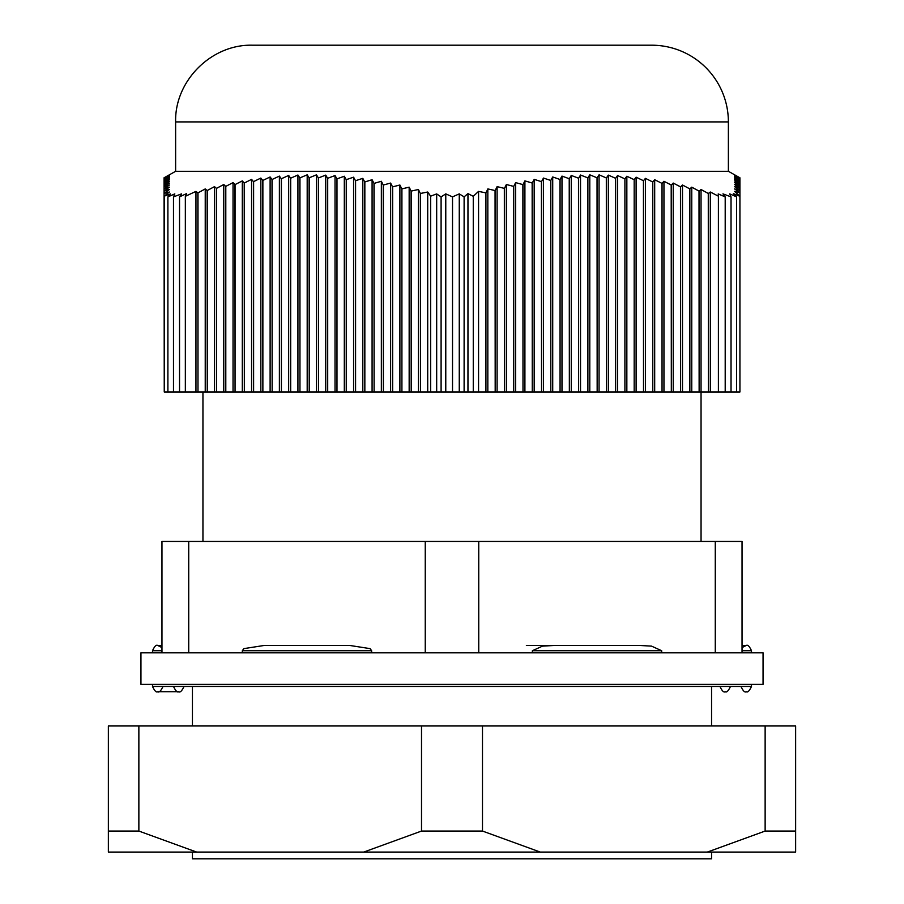 <?xml version="1.0" encoding="UTF-8"?>
<svg xmlns="http://www.w3.org/2000/svg" width="904" height="904" viewBox="0 0 904 904"><rect width="100%" height="100%" fill="white"/><g stroke="black" fill="none" stroke-linecap="round" stroke-linejoin="round"><path stroke-width="1.36" d="M371.646 650.733L370.109 648.631L349.904 645.479L264.058 645.479L243.854 648.631L242.317 650.733L371.646 650.733L371.646 652.835M739.935 391.986L708.397 391.986L708.397 193.479A673.525 171.41 -90 0 1 710.307 192.021L718.397 196.179A971.924 24.351 -90 0 0 718.217 193.919L725.2 196.902L722.963 193.874A1094.755 1020.706 -90 0 1 731.031 196.88A1087.738 166.494 -90 0 0 729.709 193.885L736.568 196.846L733.37 193.614L739.924 196.315A2380.232 1192.41 -90 0 0 734.602 191.388A676.531 480.51 -90 0 1 739.935 192.88L739.935 391.986L739.924 196.315M708.273 391.986L699.131 391.986L699.131 191.094A687.13 174.879 -90 0 1 701.041 189.512L708.273 193.456L708.397 391.986M699.007 391.986L689.854 391.986L689.854 188.891A704.34 179.252 -90 0 1 691.763 187.173L699.007 191.072L699.131 391.986M689.741 391.986L682.497 391.986L682.497 185.015L689.741 188.857L689.854 391.986M682.497 391.986L680.588 391.986L680.588 186.857A725.607 184.665 -90 0 1 682.497 185.015M680.463 391.986L673.231 391.986L673.231 183.06L680.463 186.834L680.588 391.986M673.231 391.986L671.322 391.986L671.322 185.026A751.484 191.252 -90 0 1 673.231 183.06M671.197 391.986L662.044 391.986L662.044 183.388A782.615 199.174 -90 0 1 663.954 181.286L671.197 185.004L671.322 391.986M661.931 391.986L652.778 391.986L652.778 181.941A819.77 208.632 -90 0 1 654.688 179.726L661.931 183.365L662.044 391.986M652.654 391.986L645.422 391.986L645.422 178.359L652.654 181.93L652.778 391.986M645.422 391.986L643.512 391.986L643.512 180.71A863.874 219.864 -90 0 1 645.422 178.359M643.445 391.986L636.111 391.986L636.111 177.184L643.445 180.71L643.512 391.986M636.111 391.986L615.635 391.986L615.635 178.303A1050.165 267.268 -90 0 1 617.568 175.545L624.913 178.879L624.913 391.986M615.579 391.986L606.426 391.986L606.426 177.941A1135.503 288.986 -90 0 1 608.336 175.105A1534.303 1480.232 90 0 1 615.579 178.303L615.635 391.986M606.313 391.986L599.069 391.986L599.069 174.845A1387.459 1338.564 90 0 1 606.313 177.941L606.426 391.986M599.069 391.986L597.16 391.986L597.16 177.794A1236.254 314.637 -90 0 1 599.069 174.845M597.035 391.986L589.792 391.986L589.792 174.822A1263.487 1218.965 90 0 1 597.035 177.794L597.16 391.986M589.792 391.986L587.882 391.986L587.882 177.885A1355.265 344.921 -90 0 1 589.792 174.822M587.769 391.986L578.616 391.986L578.616 178.19A1496.131 380.765 -90 0 1 580.526 175.014A1158.566 1117.739 90 0 1 587.769 177.885L587.882 391.986M578.492 391.986L571.26 391.986L571.26 175.444A1069.635 1031.939 90 0 1 578.492 178.19L578.616 391.986M571.26 391.986L569.351 391.986L569.351 178.721L571.26 175.444M569.226 391.986L561.983 391.986L561.983 176.099A994.163 959.133 90 0 1 569.226 178.721L569.351 391.986M561.983 391.986L560.073 391.986L560.073 179.467L561.983 176.099M559.96 391.986L550.807 391.986L550.807 180.427L552.717 176.969A930.114 897.344 90 0 1 559.96 179.478L560.073 391.986M550.683 391.986L543.451 391.986L543.451 178.065A875.806 844.946 90 0 1 550.683 180.438L550.807 391.986M543.451 391.986L541.541 391.986L541.541 181.602L543.451 178.065M541.417 391.986L534.174 391.986L534.174 179.376A829.849 800.616 90 0 1 541.417 181.625L541.541 391.986M534.174 391.986L532.264 391.986L532.264 182.992L534.174 179.376M532.151 391.986L522.998 391.986L522.998 184.585L524.908 180.89A791.09 763.213 90 0 1 532.151 183.015L532.264 391.986M522.874 391.986L513.732 391.986L513.732 186.371L515.642 182.608A758.569 731.833 90 0 1 522.874 184.608L522.998 391.986M513.608 391.986L504.455 391.986L504.455 188.348L506.364 184.518A731.472 705.696 90 0 1 513.608 186.393L513.732 391.986M504.342 391.986L495.189 391.986L495.189 190.507L497.098 186.631A709.131 684.147 90 0 1 504.342 188.371L504.455 391.986M495.064 391.986L485.923 391.986L485.923 192.857L487.832 188.925A690.984 666.632 90 0 1 495.064 190.541L495.189 391.986M485.798 391.986L467.956 391.986L467.956 193.614L473.267 196.315A2380.232 1187.833 -90 0 1 478.555 191.388A676.531 652.688 90 0 1 485.798 192.88L485.923 391.986M467.956 391.986L420.462 391.986L420.462 193.479A673.525 649.784 -90 0 1 427.705 192.021L430.643 196.179A971.924 829.273 -90 0 1 436.677 193.919L441.095 196.902L445.774 193.874L452.52 196.88A1087.738 847.658 -90 0 1 459.266 193.885L464.114 196.846L467.956 193.614M420.337 391.986L411.196 391.986L411.196 191.094A687.13 662.914 -90 0 1 418.428 189.512L420.337 193.456L420.462 391.986M411.071 391.986L401.918 391.986L401.918 188.891A704.34 679.514 -90 0 1 409.162 187.173L411.071 191.072L411.196 391.986M401.805 391.986L399.896 391.986L399.896 185.015L401.805 188.857L401.918 391.986M399.896 391.986L392.652 391.986L392.652 186.857A725.607 700.035 -90 0 1 399.896 185.015M392.528 391.986L390.618 391.986L390.618 183.06L392.528 186.834L392.652 391.986M390.618 391.986L383.386 391.986L383.386 185.026A751.484 725.008 -90 0 1 390.618 183.06M383.262 391.986L374.109 391.986L374.109 183.388A782.615 755.043 -90 0 1 381.352 181.286L383.262 185.004L383.386 391.986M373.996 391.986L364.843 391.986L364.843 181.941A819.77 790.887 -90 0 1 372.086 179.726L373.996 183.365L374.109 391.986M364.719 391.986L362.809 391.986L362.809 178.359L364.719 181.93L364.843 391.986M362.809 391.986L355.577 391.986L355.577 180.71A863.874 833.431 -90 0 1 362.809 178.359M355.509 391.986L353.577 391.986L353.577 177.184L355.509 180.71L355.577 391.986M353.577 391.986L327.7 391.986L327.7 178.303A1050.165 1013.158 -90 0 1 335.034 175.545L336.977 178.879L336.977 391.986M327.643 391.986L318.49 391.986L318.49 177.941A1135.503 1095.49 -90 0 1 325.734 175.105A1534.303 390.483 90 0 1 327.643 178.303L327.7 391.986M318.377 391.986L316.468 391.986L316.468 174.845A1387.459 353.114 90 0 1 318.377 177.941L318.49 391.986M316.468 391.986L309.224 391.986L309.224 177.794A1236.254 1192.692 -90 0 1 316.468 174.845M309.1 391.986L307.19 391.986L307.19 174.822A1263.487 321.564 90 0 1 309.1 177.794L309.224 391.986M307.19 391.986L299.958 391.986L299.958 177.885A1355.265 1307.5 -90 0 1 307.19 174.822M299.834 391.986L290.681 391.986L290.681 178.19A1496.131 1443.405 -90 0 1 297.924 175.014A1158.566 294.862 90 0 1 299.834 177.885L299.958 391.986M290.568 391.986L288.658 391.986L288.658 175.444A1069.635 272.228 90 0 1 290.568 178.19L290.681 391.986M288.658 391.986L281.415 391.986L281.415 178.721L288.658 175.444M281.291 391.986L279.381 391.986L279.381 176.099A994.163 253.018 90 0 1 281.291 178.721L281.415 391.986M279.381 391.986L272.149 391.986L272.149 179.467L279.381 176.099M272.025 391.986L262.872 391.986L262.872 180.427L270.115 176.969A930.114 236.724 90 0 1 272.025 179.478L272.149 391.986M262.759 391.986L260.849 391.986L260.849 178.065A875.806 222.892 90 0 1 262.759 180.438L262.872 391.986M260.849 391.986L253.606 391.986L253.606 181.602L260.849 178.065M253.482 391.986L251.572 391.986L251.572 179.376A829.849 211.197 90 0 1 253.482 181.625L253.606 391.986M251.572 391.986L244.34 391.986L244.34 182.992L251.572 179.376M244.216 391.986L235.063 391.986L235.063 184.585L242.306 180.89A791.09 201.332 90 0 1 244.216 183.015L244.34 391.986M234.95 391.986L225.797 391.986L225.797 186.371L233.04 182.608A758.569 193.06 90 0 1 234.95 184.608L235.063 391.986M225.672 391.986L216.531 391.986L216.531 188.348L223.763 184.518A731.472 186.167 90 0 1 225.672 186.393L225.797 391.986M216.406 391.986L207.253 391.986L207.253 190.507L214.497 186.631A709.131 180.472 90 0 1 216.406 188.371L216.531 391.986M207.14 391.986L197.987 391.986L197.987 192.857L205.231 188.925A690.984 175.862 90 0 1 207.14 190.541L207.253 391.986M197.863 391.986L164.245 391.986L164.245 196.179A971.924 853.625 90 0 1 170.46 193.919L167.895 196.902L174.811 193.874A1094.755 167.568 90 0 0 173.489 196.88A1087.738 1014.152 90 0 1 181.557 193.885L179.534 196.846L186.586 193.614L185.343 196.315A2380.232 2380.232 -90 0 1 195.953 191.388A676.531 172.178 90 0 1 197.863 192.88L197.987 391.986M164.245 391.986L164.065 191.094A687.13 488.036 90 0 1 169.398 189.512L164.065 193.456A673.525 478.374 90 0 1 169.398 192.021L164.245 196.179M718.397 391.986L718.397 196.179M725.2 391.986L725.2 196.902M731.031 391.986L731.031 196.88M736.568 391.986L736.568 196.846M710.307 391.986L710.307 192.021M473.267 391.986L473.267 196.315M478.555 391.986L478.555 191.388M430.643 391.986L430.643 196.179M436.677 391.986L436.677 193.919M441.095 391.986L441.095 196.902M445.774 391.986L445.774 193.874M452.52 391.986L452.52 196.88M459.266 391.986L459.266 193.885M464.114 391.986L464.114 196.846M427.705 391.986L427.705 192.021M185.343 391.986L185.343 196.315M195.953 391.986L195.953 191.388M167.895 391.986L167.895 196.902M173.489 391.986L173.489 196.88M179.534 391.986L179.534 196.846M734.602 178.065A875.806 622.054 -90 0 1 739.935 180.438L739.935 181.602L734.602 178.065M739.935 180.427L734.602 176.969A930.114 660.621 -90 0 1 739.935 179.478L739.935 180.438M734.602 179.376A829.849 589.408 -90 0 1 739.935 181.625L739.935 182.992L734.602 179.376M739.935 188.348L734.602 184.518A731.472 519.529 -90 0 1 739.935 186.393L739.935 190.507L734.602 186.631A709.131 503.664 -90 0 1 739.935 188.371L739.935 188.371M739.935 178.19A1496.131 1062.629 -90 0 0 734.602 175.014A1158.566 822.877 -90 0 1 739.935 177.885L739.935 179.467L734.602 176.099A994.163 706.114 -90 0 1 739.935 178.721L734.602 175.444A1069.635 759.71 -90 0 1 739.935 178.19L739.935 178.19M739.935 192.857L734.602 188.925A690.984 490.77 -90 0 1 739.935 190.541L739.935 192.88M734.602 174.822A1263.487 897.401 -90 0 1 738.704 177.105A1263.487 897.401 -90 0 1 739.935 177.794L739.935 177.885A1355.265 962.579 -90 0 0 734.602 174.822M739.935 184.585L734.602 180.89A791.09 561.881 -90 0 1 739.935 183.015L739.935 186.371L734.602 182.608A758.569 538.784 -90 0 1 739.935 184.608L739.935 184.608M552.717 391.986L552.717 176.969M506.364 391.986L506.364 184.518M580.526 391.986L580.526 175.014M497.098 391.986L497.098 186.631M663.954 391.986L663.954 181.286M701.052 541.439L701.041 189.512M691.763 391.986L691.763 187.173M654.688 391.986L654.688 179.726M617.568 391.986L617.568 175.545M626.845 391.986L626.845 176.246L634.179 179.681L634.179 391.986M624.913 178.879A977.619 248.803 -90 0 1 626.845 176.246M634.179 179.681A916.068 233.142 -90 0 1 636.111 177.184M487.832 391.986L487.832 188.925M524.908 391.986L524.908 180.89M608.336 391.986L608.336 175.105M515.642 391.986L515.642 182.608M270.115 391.986L270.115 176.969M223.763 391.986L223.763 184.518M297.924 391.986L297.924 175.014M214.497 391.986L214.497 186.631M381.352 391.986L381.352 181.286M418.428 391.986L418.428 189.512M409.162 391.986L409.162 187.173M372.086 391.986L372.086 179.726M335.034 391.986L335.034 175.545M344.311 391.986L344.311 176.246L346.243 179.681L346.243 391.986M336.977 178.879A977.619 943.166 -90 0 1 344.311 176.246M346.243 179.681A916.068 883.784 -90 0 1 353.577 177.184M205.231 391.986L205.231 188.925M242.306 391.986L242.306 180.89M325.734 391.986L325.734 175.105M233.04 391.986L233.04 182.608M169.398 174.845A1387.459 985.45 90 0 0 164.065 177.941L164.065 177.794A1236.254 878.066 90 0 1 169.398 174.845M169.398 178.359L164.065 181.93L164.065 180.71A863.874 613.579 90 0 1 169.398 178.359M164.065 183.388A782.615 555.858 90 0 1 169.398 181.286L164.065 185.004L164.065 181.941A819.77 582.255 90 0 1 169.398 179.726L164.065 183.365M169.398 185.015L164.065 188.857L164.065 186.857A725.607 515.37 90 0 1 169.398 185.015M164.065 188.891A704.34 500.262 90 0 1 169.398 187.173L164.065 191.072L164.065 188.857M169.398 183.06L164.065 186.834L164.065 185.026A751.484 533.744 90 0 1 169.398 183.06M169.466 175.545L164.065 178.879L164.065 180.71L169.466 177.184A916.068 650.643 90 0 0 164.065 179.681L169.466 176.246A977.619 694.362 90 0 0 164.065 178.879L164.065 178.303A1050.165 745.879 90 0 1 169.466 175.545M168.076 175.568A1355.265 962.579 90 0 1 169.398 174.822A1263.487 897.401 90 0 0 165.296 177.105A1263.487 897.401 90 0 0 164.065 177.794L164.065 177.794M164.065 177.941A1135.503 806.492 90 0 1 169.398 175.105A1534.303 1089.749 90 0 0 164.065 178.303L164.065 177.941M738.715 177.116L728.375 171.297L175.625 171.297L165.285 177.116M651.66 45.2L252.34 45.2L651.66 45.2A76.716 76.716 0 0 1 728.375 121.916L175.625 121.916C174.574 80.919 211.344 44.149 252.34 45.2M707.346 852.076L765.134 831.058L795.633 831.058L795.633 852.076L108.367 852.076L108.367 831.058L138.866 831.058L196.654 852.076M108.367 831.058L108.367 725.968L138.866 725.968L138.866 831.058M363.724 852.076L421.513 831.058L421.513 725.968L138.866 725.968M421.513 725.968L482.487 725.968L482.487 831.058L540.276 852.076M765.134 831.058L765.134 725.968L482.487 725.968M765.134 725.968L795.633 725.968L795.633 831.058M421.513 831.058L482.487 831.058M192.439 686.464L192.439 725.968M161.963 652.835L763.055 652.835L763.055 684.362L140.945 684.362L140.945 652.835L161.963 652.835L161.963 541.439L742.037 541.439L742.037 652.835M242.317 652.835L242.317 650.733M532.354 652.835L532.354 650.733L542.502 646.123L554.096 645.479L639.93 645.479L651.535 646.123L661.683 650.733L661.683 652.835M715.279 652.835L715.279 541.439M478.747 652.835L478.747 541.439M425.253 652.835L425.253 541.439M188.721 652.835L188.721 541.439M192.439 852.076L192.439 858.8L711.561 858.8L711.561 852.076M152.505 652.835L152.505 650.733L161.963 650.733M532.354 650.733L661.683 650.733M742.037 650.733L751.495 650.733C749.439 646.247 747.687 644.495 746.241 645.479L742.037 645.479L746.241 645.479L742.037 647.58M173.523 686.464C175.625 690.961 177.376 692.713 178.777 691.718L157.759 691.718C156.369 692.713 154.618 690.961 152.505 686.464L751.495 686.464C749.382 690.961 747.631 692.713 746.241 691.718L746.241 691.718C744.839 692.713 743.088 690.961 740.986 686.464M349.904 645.479L264.07 645.479M728.375 171.297L728.375 121.916M175.625 171.297L175.625 121.916M711.561 725.968L711.561 686.464M751.495 652.835L751.495 650.733M526.377 645.479L639.93 645.479M152.505 650.733C154.561 646.247 156.313 644.495 157.759 645.479L161.963 645.479L157.759 645.479L161.963 647.58M730.477 686.464C728.375 690.961 726.624 692.713 725.223 691.718L725.223 691.718C723.821 692.713 722.07 690.961 719.968 686.464M184.032 686.464C181.851 691.006 180.099 692.746 178.777 691.718L157.759 691.718C159.081 692.746 160.833 691.006 163.014 686.464M751.495 686.464L751.495 684.362M152.505 686.464L152.505 684.362M202.948 541.439L202.948 391.986"/></g></svg>

